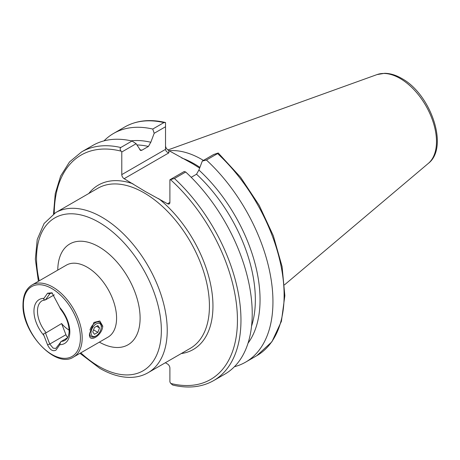 <?xml version="1.0" encoding="UTF-8"?>
<svg xmlns="http://www.w3.org/2000/svg" width="460" height="460" viewBox="0 0 460 460"><rect width="100%" height="100%" fill="white"/><g stroke="black" fill="none" stroke-linecap="round" stroke-linejoin="round"><path stroke-width="0.69" d="M89.527 333.747L93.932 322.437L99.791 320.976L102.758 326.105C102.252 335.731 88.228 343.827 89.527 333.747M69.081 330.09A22.873 13.208 60 0 1 61.594 323.553L45.517 333.132L49.755 344.063L53.13 348.139L55.786 348.433L61.301 341.377A22.873 13.208 -120 0 0 65.09 340.314L66.97 338.635C69.293 335.133 69.121 331.114 69.098 330.861C68.896 323.518 66.062 316.296 60.593 309.206M167.543 203.751L169.895 202.394A3.329 1.92 60 0 1 169.205 203.918A3.329 1.92 60 0 1 167.543 203.751L145.32 191.521L124.137 178.693A3.329 1.92 60 0 1 121.785 174.616L165.525 149.362C165.738 151.052 166.848 152.225 168.855 152.875L124.137 178.693M165.525 145.97C165.738 147.729 166.848 149.276 168.855 150.604L193.039 163.973L199.646 168.107M191.153 162.915L193.039 163.973M169.067 150.73A92.425 53.36 60 0 1 201.859 159.476A92.425 53.36 60 0 1 203.441 160.408M45.517 333.132C43.809 333.011 43.286 333.805 43.941 335.501L47.558 344.827C50.065 349.979 52.889 351.728 56.028 350.077L59.834 344.684L60.616 341.849M67.545 337.772L61.301 341.377M54.291 294.854L45.517 299.839L49.755 293.808L50.364 293.244L52.474 293.175M60.616 308.556C60.754 309.586 60.496 309.247 59.834 307.544L51.945 292.79L47.558 293.221L43.941 298.367C43.286 299.305 43.809 299.793 45.517 299.839L42.216 300.696A22.873 13.208 -120 0 0 37.479 311.167A22.873 13.208 -120 0 0 46.006 332.546M104.017 140.858A132.037 76.234 60 0 1 113.568 133.452A132.037 76.234 60 0 1 152.743 129.047L163.915 122.596L165.525 122.55L165.525 149.362M113.568 133.452L124.74 127C136.384 120.428 149.891 118.916 165.261 122.475L165.525 122.55M165.525 126.747L154.192 133.291L150.782 142.347M154.192 133.291L152.743 129.047M131.18 140.829A120.514 69.581 60 0 1 150.782 142.255L148.43 146.447L141.898 150.219L140.593 150.495L136.137 143.715L121.785 152.001L121.785 174.616M121.785 152.001L121.112 151.162C119.956 149.764 119.841 148.545 120.767 147.511A132.037 76.234 60 0 0 81.587 151.915L92.834 145.423A132.037 76.234 60 0 1 132.014 141.019L136.137 143.715M120.767 147.511L132.014 141.019M206.425 160.04L202.296 161.069L213.636 154.52L218.241 152.984L240.591 177.267L259.198 205.355L273.338 235.79L282.083 266.576L284.843 295.717L281.399 321.344L271.877 341.82L256.778 355.695A132.037 76.234 60 0 0 217.597 153.588L206.425 160.04A132.037 76.234 60 0 1 245.6 362.147A132.037 76.234 60 0 1 234.416 366.712M218.241 152.984L217.597 153.588M198.887 170.125L202.296 161.069M191.193 177.307L196.535 174.219L198.887 170.027A120.514 69.581 60 0 1 248.02 343.206M185.696 172.005L174.443 178.503L169.895 179.774L184.247 171.488L185.696 172.005A132.037 76.234 60 0 1 224.871 374.118L213.624 380.61C201.871 387.239 188.238 388.717 172.718 385.049L170.763 383.45L169.895 381.944L169.895 368.092A3.329 1.92 60 0 0 167.543 364.021L165.341 362.744M169.895 202.394L169.895 179.774M61.594 323.553L65.929 334.725A5.405 3.122 -120 0 0 67.666 337.548M89.965 330.079A8.315 4.801 -60 0 1 95.41 322.713A8.315 4.801 -60 0 1 99.567 322.299A8.315 4.801 -60 0 1 101.292 326.105L101.292 326.957A7.279 4.203 -60 0 1 96.146 335.869L95.41 336.294A8.315 4.801 -60 0 1 91.252 336.709A8.315 4.801 -60 0 1 89.539 333.258M95.41 336.294L96.146 335.869A7.279 4.203 -60 0 1 90.999 332.896A7.279 4.203 -60 0 1 96.146 323.984A7.279 4.203 -60 0 1 101.292 326.957M92.748 331.89L94.449 334.305L97.842 332.344L99.538 327.968L97.842 325.553L94.449 327.514L92.748 331.89M96.6 326.272L99.538 327.968M93.535 329.854L97.842 332.344M102.758 326.105L101.234 326.105M80.805 352.849A88.268 50.962 -120 0 0 98.94 366.43A88.268 50.962 -120 0 0 161.351 330.395A88.268 50.962 -120 0 0 98.94 222.289A88.268 50.962 -120 0 0 39.215 280.818M101.879 217.195A92.425 53.36 60 0 1 162.259 298.643A92.425 53.36 60 0 1 148.091 372.703L190.29 348.341A92.425 53.36 60 0 0 204.458 274.281A92.425 53.36 60 0 0 144.078 192.838A92.425 53.36 60 0 0 97.865 188.255L55.666 212.618A92.425 53.36 60 0 1 101.879 217.195M73.566 357.029L107.968 337.168A41.584 24.012 -120 0 0 116.581 318.13A41.584 24.012 -120 0 0 87.176 267.197A41.584 24.012 -120 0 0 66.384 265.138L31.976 284.999C26.082 288.656 23.092 295.176 23 304.549C21.769 332.77 55.93 369.133 73.566 357.029A41.584 24.012 -120 0 0 82.179 337.991A41.584 24.012 -120 0 0 64.026 296.142A41.584 24.012 -120 0 0 31.976 284.999M57.77 270.106A58.219 33.614 60 0 1 98.94 246.824A58.219 33.614 60 0 1 140.104 317.883A58.219 33.614 60 0 1 99.36 342.136M80.414 337.991A40.336 23.287 -120 0 0 51.888 288.587A40.336 23.287 -120 0 0 23.368 305.055A40.336 23.287 -120 0 0 51.888 354.459A40.336 23.287 -120 0 0 80.414 337.991M88.82 193.482A94.921 54.803 60 0 1 132.951 183.781M181.763 158.016A92.425 53.36 60 0 1 194.287 163.846A92.425 53.36 60 0 1 199.922 167.377M428.335 163.398C449.357 147.309 430.709 93.966 401.689 78.436C395.91 75.084 390.241 73.376 384.681 73.307L377.056 74.577A51.554 29.762 60 0 1 400.039 78.43A51.554 29.762 60 0 1 432.952 121.428A51.554 29.762 60 0 1 428.335 163.398L284.51 284.849M59.834 344.684A25.369 14.645 -120 0 0 69.828 331.878A25.369 14.645 -120 0 0 59.834 307.544M43.941 298.367A25.369 14.645 -120 0 0 33.954 311.167A25.369 14.645 -120 0 0 43.941 335.501M124.74 127A132.037 76.234 60 0 1 163.915 122.596M136.959 144.946A117.191 67.66 60 0 1 148.43 146.447M139.748 149.764A117.191 67.66 60 0 1 141.898 150.219M54.245 213.486A129.542 74.79 60 0 1 121.112 151.162M196.535 174.219A117.191 67.66 60 0 1 251.545 326.203M174.443 178.503A132.037 76.234 60 0 1 213.624 380.61M170.568 179.716A129.542 74.79 60 0 1 237.44 320.045A129.542 74.79 60 0 1 170.763 383.45M158.734 198.662A94.921 54.803 60 0 1 211.859 291.433A94.921 54.803 60 0 1 181.24 353.567M168.855 150.604L168.855 152.875M65.929 334.725L49.755 344.063L47.558 344.827M51.169 292.991L49.755 293.808L47.558 293.221M79.982 353.326L99.797 368.334C110.906 374.739 121.578 377.746 131.824 377.349C137.77 377.062 143.192 375.509 148.091 372.703M81.587 151.915L69.517 161.943L60.634 176.059L55.252 193.631L53.509 213.975M245.6 362.147L256.778 355.695M377.056 74.577L167.917 149.954M38.393 281.296L35.345 259.204L37.231 239.482L44.097 223.502L55.666 212.618"/></g></svg>
